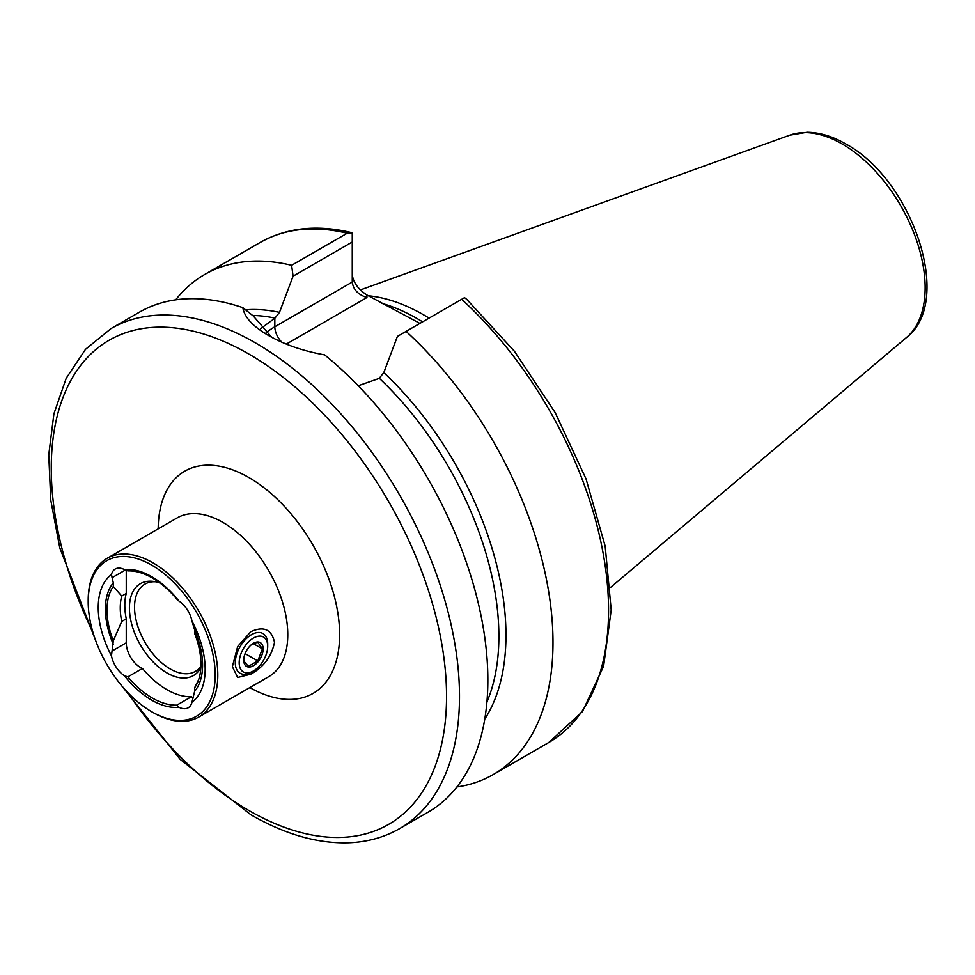 <?xml version="1.0" encoding="UTF-8"?>
<svg xmlns="http://www.w3.org/2000/svg" width="975" height="975" viewBox="0 0 975 975"><rect width="100%" height="100%" fill="white"/><g stroke="black" fill="none" stroke-linecap="round" stroke-linejoin="round"><path stroke-width="1.46" d="M250.77 631.727C263.713 625.828 271.623 629.35 274.499 642.306C271.635 656.407 263.725 667.034 250.77 674.2L237.668 677.479L232.379 666.656L237.681 646.486L250.77 631.727M113.307 644.353A68.725 39.683 60 0 1 113.307 582.904L111.467 574.543A75.599 43.656 60 0 0 111.467 655.822L113.307 640.807L121.729 621.453L126.262 618.832L126.262 642.805A20.158 11.639 -120 0 0 140.522 667.509A20.158 11.639 -120 0 0 142.447 668.46L127.896 676.857L124.434 675.773A75.599 43.656 60 0 0 151.698 700.148A75.599 43.656 60 0 0 178.973 707.253A20.158 11.639 -120 0 0 188.187 707.789A20.158 11.639 -120 0 0 191.941 702.293L194.634 691.312A68.725 39.683 60 0 0 194.634 629.85L194.634 633.409A66.446 38.354 60 0 1 197.864 681.805A66.446 38.354 60 0 1 194.634 687.753L194.634 691.312M142.447 668.46A73.539 42.461 -120 0 0 166.932 689.666A73.539 42.461 -120 0 0 191.417 696.735L176.865 705.132A73.539 42.461 60 0 1 152.38 698.076A73.539 42.461 60 0 1 127.896 676.857M178.973 707.253L176.865 705.132M88.201 601.746L88.201 600.259A91.638 52.906 60 0 1 107.177 558.297A91.638 52.906 60 0 1 153.002 562.843A91.638 52.906 60 0 1 212.867 643.598A91.638 52.906 60 0 1 198.815 717.027A91.638 52.906 60 0 1 153.002 712.493L151.698 711.75A89.81 51.858 60 0 1 151.698 711.738A89.81 51.858 60 0 1 88.201 601.746A89.81 51.858 60 0 1 151.698 565.086A89.81 51.858 60 0 1 215.207 675.078A89.81 51.858 60 0 1 151.698 711.75L153.002 712.493M200.911 666.315A50.407 29.104 60 0 1 195.378 671.397A50.407 29.104 60 0 1 170.174 668.911A50.407 29.104 60 0 1 137.243 624.487A50.407 29.104 60 0 1 144.97 584.098A50.407 29.104 60 0 1 155.549 581.783M200.85 667.692A53.052 30.627 60 0 1 166.932 672.933A53.052 30.627 60 0 1 130.041 616.188A53.052 30.627 60 0 1 153.55 581.429A53.052 30.627 60 0 1 160.083 583.087M352.268 274.572C353.194 282.336 358.081 289.148 366.929 295.011L418.933 322.859M368.233 295.766A203.678 117.597 60 0 1 423.869 314.986A203.678 117.597 60 0 1 429.085 318.106M268.271 335.327L268.344 335.376C284.273 344.516 303.03 351.012 324.638 354.876A288.673 166.664 60 0 1 479.225 607.242A288.673 166.664 60 0 1 428.074 812.187L399.726 828.555A288.673 166.664 60 0 0 443.966 597.236A288.673 166.664 60 0 0 255.389 342.847A288.673 166.664 60 0 0 111.053 328.551L139.401 312.183A288.673 166.664 60 0 1 242.824 307.649L253.354 316.034L271.635 337.204M194.634 629.85L191.941 621.002A75.599 43.656 60 0 1 191.941 702.293M124.434 569.571L127.896 570.911A73.539 42.461 60 0 1 176.865 599.186L178.973 601.063A75.599 43.656 60 0 0 124.434 569.571A20.158 11.639 -120 0 0 115.221 569.047A20.158 11.639 -120 0 0 111.467 574.543M198.742 679.38L194.634 687.753M175.683 299.837A288.673 166.664 60 0 1 204.518 274.584A288.673 166.664 60 0 1 291.623 265.298L347.197 233.22L352.268 232.818L352.268 241.995L293.085 276.169L279.484 312.353L274.999 318.082L260.581 328.721M461.663 299.301L464.539 297.643L466.684 299.276L514.471 351.329L555.153 412.559L586.06 478.957L605.183 546.207L611.215 609.984L603.598 666.291L582.465 711.579L548.767 742.511A288.673 166.664 60 0 0 461.663 299.301L406.1 331.378A288.673 166.664 60 0 1 493.192 774.589A288.673 166.664 60 0 1 456.909 786.947M204.518 274.584L260.093 242.507C286.626 227.602 317.192 224.323 351.756 232.684L352.268 232.818M293.085 276.169L291.623 265.298M406.1 331.378L397.41 336.399L383.809 372.584A246.517 142.326 60 0 1 484.77 719.123M358.239 385.759L379.153 378.41L383.809 372.584M268.344 335.376C252.891 326.418 244.384 317.168 242.824 307.649M352.268 241.995L352.268 282.055C353.194 289.502 358.081 294.657 366.929 297.533L286.333 344.065M191.941 621.002A20.158 11.639 -120 0 0 178.973 601.063M111.467 655.822A20.158 11.639 -120 0 0 124.434 675.773M113.307 640.807A66.446 38.354 60 0 1 113.307 586.462L113.307 582.904M121.729 621.453A59.573 34.393 60 0 1 121.729 596.078L113.307 586.462M126.262 618.832A59.573 34.393 60 0 1 126.262 593.458L121.729 596.078M191.417 696.735A20.158 11.639 -120 0 0 193.257 697.954M126.262 570.229L126.262 593.458M252.61 643.805L257.741 642.233L262.421 648.875L257.766 660.928L248.406 666.339L244.81 662.305L243.726 659.709M245.03 664.987A13.747 7.934 -60 0 1 243.726 660.112A13.747 7.934 -60 0 1 253.439 643.281A13.747 7.934 -60 0 1 261.848 644.024A13.747 7.934 -60 0 1 258.314 661.403A13.747 7.934 -60 0 1 245.03 664.987M253.439 670.958L251.501 672.092A22.913 13.223 -60 0 1 240.045 673.225A22.913 13.223 -60 0 1 237.486 670.849A22.913 13.223 -60 0 1 241.617 644.243A22.913 13.223 -60 0 1 262.945 633.543A22.913 13.223 -60 0 1 265.517 635.907A22.913 13.223 -60 0 1 267.698 644.024L267.698 646.267A20.158 11.639 -60 0 1 253.439 670.958A20.158 11.639 -60 0 1 241.105 669.874A20.158 11.639 -60 0 1 246.297 644.39A20.158 11.639 -60 0 1 265.773 639.125A20.158 11.639 -60 0 1 267.698 646.267M245.078 653.603L257.766 660.928M253.195 643.537L262.421 648.875M198.815 717.027L268.808 676.626A91.638 52.906 -120 0 0 282.848 603.196A91.638 52.906 -120 0 0 222.983 522.429A91.638 52.906 -120 0 0 177.158 517.896L107.177 558.297M158.182 528.852A128.298 74.076 60 0 1 248.905 477.543A128.298 74.076 60 0 1 339.629 634.14A128.298 74.076 60 0 1 249.832 687.582M93.039 632.653A279.508 161.375 60 0 1 71.309 379.616A279.508 161.375 60 0 1 248.905 354.071A279.508 161.375 60 0 1 446.55 696.406A279.508 161.375 60 0 1 248.905 810.517A279.508 161.375 60 0 1 127.372 692.092M381.859 303.347A203.678 117.597 60 0 1 417.385 318.727A203.678 117.597 60 0 1 422.614 321.847M906.567 337.447C954.354 300.958 911.893 179.303 845.764 143.947C832.601 136.317 819.707 132.429 807.068 132.271L789.774 135.172A117.414 67.787 60 0 1 842.12 143.934A117.414 67.787 60 0 1 917.085 241.873A117.414 67.787 60 0 1 906.567 337.447L610.582 587.401M245.529 309.806A246.517 142.326 60 0 1 279.484 312.353M252.623 315.449A242.848 140.217 60 0 1 274.999 318.082M260.093 242.507A288.673 166.664 60 0 1 347.197 233.22M379.324 378.312A242.848 140.217 60 0 1 486.915 702.061M366.929 295.011L366.929 297.533M274.828 318.179L274.828 326.771L352.268 282.055M265.724 333.158A73.771 42.595 180 0 1 274.828 326.771A14.662 8.47 -120 0 0 281.873 342.176M126.262 642.805L111.906 651.105M125.495 569.936L111.906 577.773M118.816 682.159L180.253 759.415L250.807 814.71C285.419 834.637 318.484 843.984 350.013 842.729C368.233 841.839 384.808 837.111 399.726 828.555M493.192 774.589L548.767 742.511M789.774 135.172L360.348 289.941M97.378 645.023L59.792 547.84L50.749 500.017L48.75 454.825L53.918 413.778L66.239 378.202L85.471 349.367L111.053 328.551"/></g></svg>
